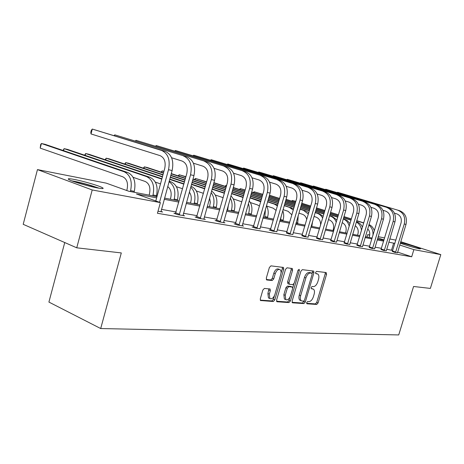 <?xml version="1.0" encoding="UTF-8"?>
<svg xmlns="http://www.w3.org/2000/svg" width="464" height="464" viewBox="0 0 464 464"><rect width="100%" height="100%" fill="white"/><g stroke="black" fill="none" stroke-linecap="round" stroke-linejoin="round"><path stroke-width="0.7" d="M306.675 302.615L306.994 303.792L316.721 304.454L318.089 302.928L326.581 274.253L326.169 272.548L316.552 271.382L315.572 272.443L315.723 273.598L317.869 274.085C318.965 275.065 319.191 276.805 318.536 279.316L317.823 281.735C316.726 284.838 315.242 286.462 313.368 286.607L312.098 286.485L311.118 287.558L311.251 288.683L313.502 289.182C314.546 290.157 314.749 291.856 314.111 294.286L313.403 296.699C312.307 299.796 310.816 301.438 308.937 301.623L307.661 301.53L306.675 302.615M74.391 179.464C82.766 181.053 97.307 185.229 101.657 187.299C104.626 188.755 103.211 188.964 97.399 187.926C89.256 186.429 74.217 182.143 69.803 180.049C66.7 178.518 68.231 178.327 74.391 179.464M400.467 242.672L400.577 242.689C404.77 243.455 418.992 247.747 420.604 248.745L419.63 248.849C416.028 248.211 403.628 244.551 400.316 243.148M264.416 288.422L262.844 290.075L260.298 298.851L260.495 300.504L273.279 301.507L274.804 299.877L283.742 269.178L283.504 267.455L270.953 265.855L269.387 267.479L266.301 278.133L266.858 279.983L272.188 280.517L273.737 278.893L275.256 273.673C276.596 270.228 278.226 268.9 280.146 269.694C281.12 270.605 281.329 272.136 280.778 274.282L274.885 294.536C273.482 298.085 271.805 299.408 269.851 298.503L269.323 294.095L270.309 290.696L270.094 289.026L264.416 288.422M400.757 241.715L440.8 254.62L430.377 288.417L413.569 286.485L398.721 334.938L100.694 328.541L121.301 252.926L76.74 247.811L92.208 189.962L37.462 169.604L106.25 183.147L128.725 191.226L156.971 196.655M440.8 254.62L413.871 249.626L399.748 245.033M156.641 197.855L136.474 194.01L160.376 202.606L157.435 213.283L411.69 256.778L413.871 249.626M160.376 202.606L92.208 189.962M292.123 301.095L292.61 302.818L303.891 303.584L305.306 302.023L313.931 272.757L313.716 271.098L302.337 269.659L300.887 271.208L292.123 301.095M288.944 302.569L277.124 301.768L276.596 299.999L285.517 269.387L287.025 267.803L292.343 268.523L292.575 270.228L288.979 282.53L289.484 284.31L292.79 284.623L294.257 283.052L297.981 270.344L299.181 269.329L299.338 270.506L290.412 300.974L288.944 302.569L287.558 302.006L276.556 301.252M76.74 247.811L23.2 224.315L37.462 169.604M64.74 242.55L48.911 302.076L100.694 328.541M366.966 237.04L367.691 234.61L369.727 235.01M378.195 236.675L384.604 237.939M389.795 238.96L395.85 240.149M394.852 243.443L388.838 242.138M383.641 241.147L377.22 239.923M371.902 238.908L365.098 237.609M359.658 236.57L352.443 235.196M346.869 234.134L339.213 232.673M333.5 231.582L325.363 230.034M319.51 228.914L310.863 227.267M304.86 226.119L295.649 224.367M289.49 223.19L279.682 221.322M273.354 220.116L262.897 218.121M256.389 216.879L245.23 214.751M238.537 213.475L226.612 211.201M219.721 209.885L206.961 207.454M199.862 206.097L186.192 203.493M178.866 202.095L164.204 199.3M384.012 239.917L377.829 237.904M369.692 235.26L367.691 234.61M164.529 198.111L179.191 200.929M186.511 202.339L200.175 204.966M207.275 206.329L220.035 208.783M226.919 210.111L238.844 212.402M245.531 213.689L256.691 215.835M263.192 217.088L273.644 219.095M279.972 220.313L289.78 222.198M295.939 223.381L305.138 225.15M311.141 226.304L319.789 227.969M325.641 229.094L333.773 230.66M339.48 231.756L347.142 233.23M352.71 234.303L359.925 235.689M365.365 236.733L372.163 238.044M377.481 239.064L383.896 240.3M392.718 250.49L386.692 249.243M381.478 248.321L375.04 247.184M369.704 246.239L362.883 245.027M357.419 244.064L350.187 242.782M344.595 241.79L336.91 240.433M331.186 239.418L323.025 237.974M317.156 236.936L308.479 235.399M302.458 234.332L293.225 232.702M287.048 231.606L277.211 229.866M270.866 228.74L260.379 226.884M253.854 225.73L242.666 223.752M235.956 222.563L223.996 220.446M217.088 219.223L204.293 216.961M197.177 215.696L183.471 213.272M176.129 211.973L161.426 209.368M391.541 250.102L393.675 243.061M411.69 256.778L397.602 252.109M160.967 211.404L162.603 212.007L158.009 211.207M183.019 215.261L184.556 215.824L177.654 214.623L173.948 213.266L175.508 213.544M203.847 218.909L205.297 219.431L198.778 218.295L195.095 216.966L196.574 217.222M223.555 222.355L224.924 222.842L218.753 221.769L215.105 220.464L216.502 220.707M242.225 225.614L243.525 226.078L237.672 225.057L234.059 223.776L235.387 224.008M259.944 228.711L255.623 228.178L252.045 226.919L253.303 227.14M276.782 231.652L272.67 231.142L269.126 229.906L270.326 230.115M292.801 234.453L288.886 233.96L286.52 232.945M308.061 237.116L304.326 236.646L301.948 235.642M322.613 239.656L319.046 239.209L316.657 238.218M336.504 242.08L333.1 241.651L330.699 240.671M349.781 244.4L346.527 243.983L344.12 243.014M362.483 246.616L359.362 246.216L356.955 245.259M374.645 248.739L371.658 248.356L369.251 247.411M386.303 250.775L383.438 250.403L381.031 249.47M397.486 252.723L394.736 252.37L392.335 251.442M312.121 288.643L312.701 288.869M316.46 273.551L317.144 273.806M306.611 303.311L315.358 303.908L316.732 302.389L325.206 273.748L325.235 272.438M312.15 273.569L312.556 270.901M292.076 302.313L302.516 303.033L304.088 300.933M303.526 301.235L304.517 300.144L312.104 274.398L311.953 273.244L310.433 273.018C308.519 273.122 307 274.763 305.875 277.936L300.66 295.678C300.034 298.079 300.225 299.779 301.246 300.776L303.526 301.235M310.555 272.722L311.785 273.18M300.771 300.585L299.866 300.225C298.845 299.228 298.648 297.528 299.274 295.127L304.483 277.408C305.608 274.236 307.127 272.6 309.041 272.501L310.399 272.658M288.08 283.759L287.576 281.984L291.166 269.694L291.166 268.308M293.857 283.91L292.709 287.837M289.988 297.128L289.026 300.417L290.412 300.974M285.261 295.261L285.772 299.599C287.622 300.405 289.217 299.1 290.563 295.678L292.598 288.724L292.39 287.083L288.794 286.659L287.309 288.248L285.261 295.261L283.864 294.704L284.38 299.031L285.232 299.379M290.986 286.526L292.105 286.967M283.864 294.704L285.911 287.697L287.396 286.108L290.708 286.421M287.558 302.006L289.026 300.417M269.41 298.323L268.447 297.929L267.908 293.526L268.917 288.811M279.287 269.364L278.725 269.149C276.805 268.36 275.169 269.683 273.83 273.122L275.256 273.673M266.295 279.508L270.773 279.96L272.316 278.342L273.83 273.122M281.033 273.076L282.321 268.639L282.315 267.235M260.269 300.133L271.875 300.927L273.4 299.303L274.444 295.713M369.124 237.458L369.431 236.437C370.202 233.433 369.634 230.898 367.726 228.833M362.657 226.536L362.065 226.351M295.783 201.509L292.482 200.465L295.829 201.353M301.797 203.244L310.718 206.068M316.529 207.907L324.904 210.563M330.571 212.355L338.447 214.849M343.969 216.601L351.381 218.95M356.775 220.655L363.753 222.865M301.751 203.4L310.671 206.225M316.483 208.069L324.858 210.726M330.525 212.518L338.401 215.012M343.923 216.763L351.335 219.112M356.723 220.823L363.701 223.033M368.845 225.098C371.995 227.563 373.358 231.026 372.928 235.486M369.002 224.564C371.6 225.724 373.381 227.795 374.344 230.776M291.479 201.074L292.482 200.465L292.233 201.318M397.474 252.845L406.006 224.408L404.266 224.008L395.531 252.503M392.277 251.552L401.035 223.016C401.963 218.515 400.554 215.464 396.795 213.858L394.429 213.144M399.632 210.702L337.589 192.27L399.632 210.702C405.269 213.092 407.392 217.662 406.006 224.408M397.886 210.256C403.535 212.651 405.658 217.239 404.266 224.008M337.125 192.537L337.589 192.27L337.479 192.641M392.561 251.007L395.757 252.068M357.57 235.236L357.883 234.192C358.747 230.562 357.872 227.731 355.267 225.701M286.039 199.346L295.533 202.368M301.501 204.264L310.416 207.095M316.228 208.939L324.603 211.601M330.264 213.399L338.134 215.899M343.662 217.657L351.068 220.011M356.456 221.722L356.787 221.827C359.351 222.691 361.241 224.477 362.465 227.18M285.986 199.514L295.487 202.536M301.455 204.433L310.37 207.263M316.175 209.113L324.551 211.775M330.211 213.573L338.088 216.073M343.609 217.831L351.016 220.185M356.358 222.041C359.339 223.77 361.05 226.571 361.491 230.434M279.74 197.977L279.183 198.331M345.541 232.922L345.854 231.855C346.782 227.517 345.558 224.443 342.183 222.639M269.468 195.24L279.601 198.464M285.725 200.419L295.22 203.441M301.188 205.343L310.097 208.185M315.909 210.035L324.278 212.703M329.939 214.507L337.809 217.013M343.325 218.776L346.985 220.29L350.007 223.59M269.422 195.408L279.548 198.638M285.679 200.593L295.174 203.621M301.136 205.523L310.045 208.365M315.856 210.215L324.226 212.883M329.887 214.693L337.751 217.198M343.267 218.973C346.306 220.214 348.29 222.627 349.224 226.212M386.292 250.896L394.963 221.867L393.147 221.45L384.267 250.548M380.973 249.58L389.882 220.441C390.827 215.847 389.4 212.732 385.601 211.103L382.91 210.291M388.53 207.889L325.757 189.225L388.53 207.889C394.232 210.314 396.378 214.977 394.963 221.867M386.709 207.425C392.422 209.861 394.568 214.536 393.147 221.45M325.281 189.503L325.757 189.225L325.647 189.614M381.263 249.023L384.499 250.102M374.634 248.872L383.45 219.211L381.559 218.776L372.522 248.507M369.187 247.527L378.253 217.755C379.216 213.063 377.777 209.89 373.932 208.232L370.898 207.315M376.959 204.96L313.455 186.052L376.959 204.96C382.725 207.425 384.888 212.176 383.45 219.211M375.057 204.479C380.84 206.95 383.003 211.717 381.559 218.776M312.968 186.354L313.455 186.052L313.333 186.464M369.489 246.958L372.76 248.049M410.843 246.581L408.888 246.001M73.161 181.372C77.743 182.12 83.398 183.477 90.138 185.443L97.736 187.99M99.279 188.256L90.845 185.449C83.34 183.251 76.949 181.714 71.676 180.827M332.995 230.509L333.32 229.419C334.271 224.744 332.903 221.554 329.208 219.866L328.431 219.617M262.792 194.526L254.214 191.783L262.85 194.341M269.149 196.353L279.27 199.595M285.401 201.55L294.889 204.589M300.852 206.492L309.761 209.339M315.566 211.201L323.93 213.875M329.591 215.685L332.357 216.566L336.934 219.965M269.097 196.545L279.218 199.781M285.343 201.741L294.837 204.775M300.8 206.683L309.703 209.537M315.508 211.393L323.878 214.066M329.533 215.882L330.31 216.125C333.088 217.082 335.083 219.095 336.29 222.157M253.129 192.519L254.214 191.783L253.93 192.775M362.471 246.755L371.432 216.444L369.46 215.992L360.267 246.372M356.891 245.386L366.113 214.954C367.099 210.157 365.644 206.921 361.758 205.239L358.347 204.201M364.884 201.904L300.643 182.752L364.884 201.904C370.719 204.409 372.905 209.252 371.432 216.444M362.9 201.399C368.747 203.911 370.933 208.777 369.46 215.992M300.138 183.071L300.643 182.752L300.521 183.187M357.205 244.795L360.511 245.908M320.543 225.411C320.815 221.253 319.331 218.492 316.094 217.129L314.024 216.462M239.343 189.445L240.427 188.651L245.166 190.176M240.126 189.701L240.427 188.651L245.218 189.979M251.703 192.061L262.508 195.53M268.807 197.548L278.928 200.796M285.053 202.762L294.536 205.807M300.498 207.721L309.401 210.575M315.201 212.437L319.354 213.771L323.222 216.294M251.645 192.253L262.45 195.727M268.749 197.745L278.87 200.993M284.989 202.965L294.478 206.01M300.44 207.924L309.337 210.784M315.143 212.645L317.214 213.312C319.574 214.101 321.395 215.714 322.677 218.144M349.769 244.551L358.887 213.556L356.822 213.08L347.466 244.151M344.05 243.148L353.44 212.031C354.438 207.124 352.976 203.818 349.044 202.107L345.222 200.953M352.28 198.714L287.297 179.313L352.28 198.714C358.185 201.254 360.383 206.202 358.887 213.556M350.204 198.186C356.12 200.738 358.33 205.703 356.822 213.08M286.775 179.655L287.297 179.313L287.164 179.771M344.369 242.544L347.722 243.675M312.626 221.235L311.837 226.438M306.768 219.582C306.118 216.868 304.662 215.099 302.4 214.275L298.92 213.138M224.988 186.255L226.067 185.397L226.583 185.559M233.317 187.508L244.864 191.226M251.343 193.314L262.143 196.794M268.441 198.818L278.557 202.078M284.676 204.05L294.159 207.106M300.115 209.026L305.776 210.847L308.815 212.57M226.6 185.513L226.067 185.397L225.753 186.505M233.259 187.711L244.806 191.435M251.285 193.523L262.085 197.003M268.378 199.033L278.493 202.292M284.612 204.264L294.095 207.321M300.051 209.241L303.543 210.366L308.369 214.113M336.493 242.243L345.767 210.534L343.609 210.035L334.086 241.819M330.623 240.81L340.187 208.968C341.208 203.957 339.729 200.581 335.756 198.841L331.493 197.542M339.103 195.379L273.371 175.723L339.103 195.379C345.077 197.96 347.298 203.012 345.767 210.534M336.939 194.828C342.919 197.42 345.146 202.49 343.609 210.035M272.838 176.088L273.371 175.723L273.232 176.21M330.96 240.19L334.347 241.338M298.166 215.719L297.685 223.718M291.902 214.878L288.092 211.288L283.057 209.641M213.916 182.671L226.27 186.667M232.945 188.825L244.487 192.56M250.96 194.654L261.76 198.145M268.047 200.181L278.156 203.452M284.275 205.43L293.666 208.794M213.858 182.891L226.212 186.888M232.882 189.045L244.424 192.78M250.896 194.88L261.69 198.372M267.983 200.407L278.093 203.679M284.212 205.662L289.252 207.292L293.306 210.035M322.602 239.824L332.038 207.373L329.782 206.851L320.085 239.389M316.576 238.363L326.314 205.767C327.358 200.639 325.867 197.188 321.848 195.419L317.109 193.975M325.322 191.887L258.842 171.976L325.322 191.887C331.36 194.515 333.599 199.677 332.038 207.373M323.054 191.313C329.104 193.946 331.348 199.126 329.782 206.851M258.291 172.37L258.842 171.976L258.692 172.492M316.924 237.725L320.351 238.89M281.265 215.847L280.442 220.4M282.767 210.656C283.898 213.66 284.003 216.821 283.092 220.139L282.878 220.87M276.15 210.424L273.122 208.162L266.632 206.028M194.422 179.464L195.501 178.46L206.59 182.062M195.153 179.701L195.501 178.46L206.654 181.83M213.527 184.063L225.875 188.077M232.545 190.24L244.081 193.987M250.554 196.092L261.342 199.595M267.629 201.637L277.716 204.984M213.463 184.295L225.811 188.309M232.476 190.478L244.012 194.23M250.485 196.33L261.273 199.839M267.56 201.881L274.299 204.073L277.449 205.906M308.05 237.295L317.654 204.061L315.288 203.516L305.411 236.837M301.861 235.799L311.785 202.414C312.846 197.159 311.35 193.633 307.284 191.835L302.023 190.228M310.886 188.233L243.658 168.067L310.886 188.233C316.993 190.901 319.249 196.179 317.654 204.061M308.508 187.63C314.627 190.31 316.889 195.599 315.288 203.516M243.095 168.484L243.658 168.067L243.501 168.612M302.221 235.138L305.689 236.333M265.414 209.363L264.811 217.396M266.458 205.72C268.32 209.148 268.691 212.953 267.583 217.135L267.368 217.889M259.486 206.08L257.439 204.891L250.345 202.548M178.135 175.85L179.208 174.76L185.849 176.929M178.843 176.082L179.208 174.76L185.919 176.685M193.007 179L206.236 183.321M213.104 185.559L225.446 189.59M232.11 191.76L243.641 195.524M250.113 197.635L260.896 201.156M192.937 179.243L206.167 183.564M213.034 185.809L225.376 189.84M232.041 192.015L243.571 195.779M250.038 197.896L260.733 201.724M292.796 234.645L302.574 200.587L300.086 200.013L290.023 234.163M286.427 233.114L296.542 198.899C297.633 193.511 296.119 189.909 292.007 188.082L286.184 186.296M295.754 184.399L227.778 163.972L295.754 184.399C301.925 187.114 304.198 192.508 302.574 200.587M293.26 183.773C299.442 186.493 301.716 191.905 300.086 200.013M227.198 164.424L227.778 163.972L227.609 164.552M286.804 232.429L290.307 233.641M248.402 203.632C249.499 206.753 249.574 210.035 248.64 213.469L248.42 214.246M249.203 200.813C251.906 204.485 252.607 208.881 251.32 213.991L251.099 214.762M241.848 201.828L233.241 198.882M161.112 172.08L162.18 170.897L163.896 171.46M171.286 173.606L185.478 178.257M192.566 180.583L205.79 184.921M212.651 187.172L224.988 191.214M231.646 193.401L243.171 197.177M163.943 171.297L162.18 170.897L161.791 172.301M171.216 173.861L185.409 178.524M192.49 180.85L205.714 185.188M212.576 187.439L224.912 191.487M231.571 193.674L243.078 197.507M227.656 210.25L228.421 204.798M230.318 198.093C232.22 201.695 232.586 205.709 231.432 210.14L231.205 210.934M230.939 195.907C234.598 199.624 235.7 204.554 234.245 210.685L234.024 211.474M223.167 197.67L215.267 195.025M143.306 168.136L144.368 166.854L163.432 173.147M143.962 168.357L144.368 166.854L147.279 167.516L163.508 172.869M170.822 175.282L185.008 179.957M192.09 182.294L205.303 186.65M212.164 188.912L224.495 192.978M170.746 175.56L184.927 180.241M192.009 182.578L205.221 186.94M212.083 189.202L224.408 193.273M209.525 206.764L210.354 202.194L209.589 198.099M211.126 192.612C213.962 196.469 214.699 201.144 213.336 206.637L213.109 207.454M211.578 191.011C216.323 194.52 217.9 199.92 216.299 207.211L216.073 208.023M203.429 193.343L196.342 190.959M124.665 164.018L125.721 162.626L162.928 174.974M125.286 164.227L125.721 162.626L128.766 163.316L163.015 174.673M170.323 177.097L184.498 181.801M191.574 184.144L204.781 188.523M170.242 177.405L184.411 182.108M191.487 184.457L204.694 188.836M190.443 203.093L190.82 201.747C191.748 197.983 191.255 194.781 189.347 192.148M190.739 187.149C194.654 191.006 195.837 196.278 194.288 202.954L194.056 203.789M191.011 186.163C196.991 189.126 199.12 194.926 197.409 203.557L197.177 204.392M182.567 188.755L176.401 186.667M105.131 159.709L106.169 158.189L162.383 176.97M105.711 159.906L106.169 158.189L109.365 158.914L162.475 176.639M169.778 179.075L183.941 183.802M169.685 179.406L183.848 184.138M170.334 199.224L170.717 197.838C171.819 192.804 170.822 189.039 167.719 186.545M169.047 181.72C174.191 185.246 175.914 191.029 174.215 199.068L173.977 199.926M169.186 181.233L171.019 181.847C177.091 184.829 179.255 190.779 177.503 199.706L177.265 200.558M160.486 183.877L155.353 182.126M84.622 155.196L85.654 153.532L161.785 179.139M85.161 155.376L85.654 153.532L89.007 154.297L161.884 178.779M149.106 195.147L149.495 193.72C150.696 187.601 149.263 183.518 145.197 181.47L133.104 177.312M156.252 196.516L156.49 195.64C158.288 186.464 156.124 180.363 150.011 177.323L67.622 149.443L64.096 148.642L146.537 176.575C152.656 179.62 154.819 185.751 153.016 194.967L152.772 195.849M63.081 150.464L64.096 148.642L63.574 150.632M276.776 231.855L286.735 196.939L284.125 196.336L273.864 231.35M270.228 230.289L280.54 195.205C281.648 189.683 280.128 185.994 275.976 184.138L269.532 182.161M279.867 180.38L211.149 159.686L279.867 180.38C286.108 183.141 288.393 188.657 286.735 196.939M277.246 179.719C283.498 182.485 285.789 188.024 284.125 196.336M210.557 160.179L211.149 159.686L210.975 160.306M270.622 229.587L274.16 230.823M259.939 228.932L270.083 193.099L267.334 192.467L256.876 228.398M253.199 227.325L263.714 191.319C264.851 185.658 263.32 181.882 259.121 179.991L252.01 177.799M263.175 176.158L193.72 155.196L263.175 176.158C269.48 178.959 271.782 184.608 270.083 193.099M260.42 175.456C266.736 178.269 269.039 183.941 267.334 192.467M193.117 155.73L193.72 155.196L193.54 155.858M253.605 226.6L257.184 227.853M242.22 225.852L252.555 189.063L249.661 188.396L238.995 225.289M235.271 224.205L246.001 187.236C247.161 181.418 245.624 177.55 241.384 175.63L233.537 173.2M245.607 171.709L175.438 150.487L245.607 171.709C251.975 174.563 254.289 180.345 252.555 189.063M242.707 170.972C249.087 173.832 251.401 179.643 249.661 188.396M174.818 151.061L175.438 150.487L175.241 151.189M235.7 223.451L239.314 224.733M223.549 222.604L234.082 184.811L231.026 184.104L220.145 222.012M216.381 220.922L227.331 182.926C228.52 176.952 226.971 172.985 222.697 171.03L214.037 168.345M227.099 167.023L156.229 145.534L227.099 167.023C233.531 169.923 235.857 175.856 234.082 184.811M224.042 166.251C230.48 169.157 232.812 175.114 231.026 184.104M155.597 146.16L156.229 145.534L156.02 146.293M216.827 220.139L220.475 221.438M203.841 219.176L214.577 180.316L211.352 179.574L200.251 218.55M196.44 217.454L207.617 178.373C208.835 172.237 207.286 168.171 202.971 166.182L193.424 163.206M207.576 162.081L136.027 140.331L207.576 162.081C214.061 165.033 216.398 171.112 214.577 180.316M204.346 161.263C210.842 164.221 213.179 170.329 211.352 179.574M135.378 141.015L136.027 140.331L135.801 141.143M196.91 216.636L200.593 217.964M183.019 215.557L193.958 175.572L190.547 174.783L179.22 214.896M175.363 213.788L186.783 173.565C188.03 167.249 186.476 163.079 182.126 161.054L171.599 157.76M186.94 156.855L114.747 134.844L186.94 156.855C193.482 159.86 195.825 166.095 193.958 175.572M183.524 155.991C190.078 159.001 192.415 165.265 190.547 174.783M114.092 135.592L114.747 134.844L114.509 135.726M175.862 212.941L179.568 214.293M126.753 190.518L127.066 189.364C128.296 183.071 126.863 178.878 122.78 176.796L40.211 148.132L40.646 144.617L41.418 143.498L124.137 171.755C130.297 174.858 132.449 181.151 130.61 190.629L130.361 191.539M40.211 148.132L41.418 143.498L45.13 144.339L127.815 172.55C133.963 175.641 136.12 181.905 134.287 191.342L134.038 192.247M160.973 211.723L172.132 170.543L168.513 169.708L159.541 202.304M155.794 200.958L164.714 168.473C165.996 161.971 164.442 157.685 160.057 155.626L91.008 133.939L90.811 132.228L91.327 130.285L92.301 129.062L161.489 150.411C168.09 153.474 170.427 159.906 168.513 169.708M91.008 133.939L92.301 129.062L165.103 151.328C171.697 154.384 174.041 160.788 172.132 170.543M325.206 273.748L326.581 274.253M316.732 302.389L318.089 302.928M315.358 303.908L316.721 304.454M312.545 272.24L313.931 272.757M303.932 301.478L305.306 302.023M302.516 303.033L303.891 303.584M292.308 302.69L292.61 302.818M309.041 272.501L310.433 273.018M304.483 277.408L305.875 277.936M299.274 295.127L300.66 295.678M276.799 301.635L277.124 301.768M291.166 269.694L292.575 270.228M287.576 281.984L288.979 282.53M298.091 270.042L299.338 270.506M287.396 286.108L288.794 286.659M285.911 287.697L287.309 288.248M268.894 290.128L270.309 290.696M267.908 293.526L269.323 294.095M272.316 278.342L273.737 278.893M270.773 279.96L272.188 280.517M266.551 279.862L266.858 279.983M282.321 268.639L283.742 269.178M273.4 299.303L274.804 299.877M271.875 300.927L273.279 301.507M260.513 300.515L260.872 300.66M356.787 221.827L356.445 221.751M344.827 219.252L343.285 218.921M332.357 216.566L330.31 216.125M319.354 213.771L317.214 213.312M312.046 225.742L311.35 225.603M305.776 210.847L303.543 210.366M297.894 223.004L296.148 222.662M291.583 207.797L289.252 207.292M283.092 220.139L280.656 219.663M276.741 204.601L274.299 204.073M267.583 217.135L265.031 216.642M260.884 201.185L258.639 200.703M251.32 213.991L248.64 213.469M243.119 197.362L242.22 197.171M234.245 210.685L231.432 210.14M216.299 207.211L213.336 206.637M197.409 203.557L194.288 202.954M177.503 199.706L174.215 199.068M171.019 181.847L169.128 181.441M156.49 195.64L153.016 194.967M150.011 177.323L146.537 176.575M134.287 191.342L130.61 190.629M127.815 172.55L124.137 171.755M165.103 151.328L161.489 150.411M299.866 300.225L301.246 300.776M292.053 268.412L292.343 268.523M287.79 283.643L289.194 284.188M284.38 299.031L285.772 299.599M269.741 288.886L270.094 289.026M268.447 297.929L269.851 298.503M283.185 267.339L283.504 267.455"/></g></svg>
